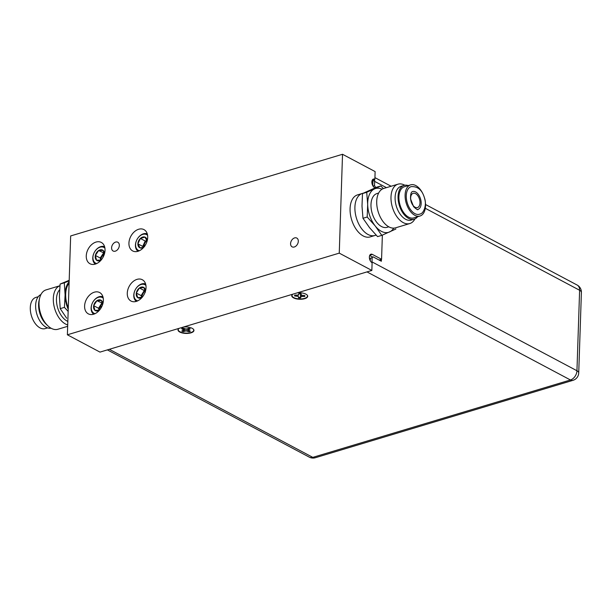 <?xml version="1.0" encoding="UTF-8"?>
<svg xmlns="http://www.w3.org/2000/svg" width="612" height="612" viewBox="0 0 612 612"><rect width="100%" height="100%" fill="white"/><g stroke="black" fill="none" stroke-linecap="round" stroke-linejoin="round"><path stroke-width="0.92" d="M147.706 237.456A12.064 8.484 -62 0 0 143.981 229.615A12.064 8.484 -62 0 0 134.296 231.81A12.064 8.484 -62 0 0 128.933 243.094A12.064 8.484 -62 0 0 132.659 250.928A12.064 8.484 -62 0 0 142.344 248.74A12.064 8.484 -62 0 0 147.706 237.456M146.62 240.623A12.064 8.484 -62 0 0 143.177 247.256M298.312 241.289A4.973 3.496 -62 0 0 296.774 238.06A4.973 3.496 -62 0 0 292.788 238.963A4.973 3.496 -62 0 0 290.578 243.614A4.973 3.496 -62 0 0 292.115 246.843A4.973 3.496 -62 0 0 296.101 245.94A4.973 3.496 -62 0 0 298.312 241.289M119.332 245.458A4.973 3.496 -62 0 0 117.802 242.23A4.973 3.496 -62 0 0 113.809 243.132A4.973 3.496 -62 0 0 111.598 247.776A4.973 3.496 -62 0 0 113.136 251.012A4.973 3.496 -62 0 0 117.121 250.109A4.973 3.496 -62 0 0 119.332 245.458M146.046 287.563A12.064 8.484 -62 0 0 142.321 279.73A12.064 8.484 -62 0 0 132.636 281.925A12.064 8.484 -62 0 0 127.273 293.202A12.064 8.484 -62 0 0 130.999 301.043A12.064 8.484 -62 0 0 140.676 298.847A12.064 8.484 -62 0 0 146.046 287.563M145.182 290.471A12.064 8.484 -62 0 0 141.601 297.042M103.374 300.385A12.064 8.484 -62 0 0 99.649 292.544A12.064 8.484 -62 0 0 89.964 294.739A12.064 8.484 -62 0 0 84.601 306.023A12.064 8.484 -62 0 0 88.327 313.857A12.064 8.484 -62 0 0 98.012 311.669A12.064 8.484 -62 0 0 103.374 300.385M102.701 304.256L101.37 300.446L96.887 300.706L102.548 303.231A12.064 8.484 -62 0 0 98.945 309.81M105.035 250.27A12.064 8.484 -62 0 0 101.309 242.436A12.064 8.484 -62 0 0 91.624 244.632A12.064 8.484 -62 0 0 86.261 255.908A12.064 8.484 -62 0 0 89.987 263.749A12.064 8.484 -62 0 0 99.672 261.553A12.064 8.484 -62 0 0 105.035 250.27M104.216 253.131A12.064 8.484 -62 0 0 100.62 259.656M375.072 187.876L374.598 187.624A4.567 2.67 -106.7 0 1 371.867 181.925A4.567 2.67 -106.7 0 1 373.419 179.071A4.567 2.67 -106.7 0 1 374.873 179.27L372.318 180.043L374.666 181.282M67.381 334.795L70.663 235.941L342.529 154.278L339.255 253.131L67.381 334.795L99.978 352.107L371.851 270.443L372.104 262.762A4.567 2.67 -106.7 0 1 369.373 257.063A4.567 2.67 -106.7 0 1 370.926 254.21A4.567 2.67 -106.7 0 1 372.379 254.416L369.824 255.181M368.019 234.48A21.94 12.798 73.3 0 0 374.995 235.459A21.94 12.798 -106.7 0 1 356.941 219.731A21.94 12.798 -106.7 0 1 362.373 193.43A21.94 12.798 73.3 0 0 355.205 212.563A21.94 12.798 73.3 0 0 368.019 234.48M363.459 193.109L357.538 194.884A21.94 12.798 73.3 0 0 350.37 214.016A21.94 12.798 73.3 0 0 363.184 235.934A21.94 12.798 73.3 0 0 370.161 236.905L376.105 235.123M100.773 308.402A21.94 12.798 73.3 0 0 100.934 305.396A21.94 12.798 73.3 0 1 100.773 308.402M99.557 308.043A20.074 11.712 -106.7 0 1 99.152 310.261M339.255 253.131L371.851 270.443M372.762 257.147L369.671 255.51M382.362 235.115L381.567 259.289L379.073 260.039M381.567 259.289L372.379 254.416M372.869 182.843L371.867 182.315M380.878 259.496L380.832 260.972M374.873 179.27L375.125 171.59L342.529 154.278M103.221 254.363L103.13 257.094M143.759 245.458L145.419 244.953M69.187 280.304L60.091 284.083L59.41 296.583L60.213 308.639L66.685 318.217M69.095 283.127A21.94 12.798 73.3 0 0 67.572 306.168A21.94 12.798 73.3 0 0 68.269 308.058M67.825 321.399A17.626 10.282 -106.7 0 1 57.972 308.8A17.626 10.282 -106.7 0 1 59.609 289.813M67.71 324.941A20.548 11.995 -106.7 0 1 55.072 309.84A20.548 11.995 -106.7 0 1 59.922 285.743L46.022 289.904A20.548 11.995 -106.7 0 0 39.573 298.381A20.548 11.995 -106.7 0 0 40.797 314.124A20.548 11.995 -106.7 0 0 47.797 325.752A20.548 11.995 -106.7 0 0 57.849 329.271L67.664 326.318M47.797 325.752L46.107 324.138A17.626 10.282 -106.7 0 1 40.109 314.163A17.626 10.282 -106.7 0 1 39.061 300.66L39.573 298.381M40.928 294.54A17.626 10.282 73.3 0 0 37.148 315.05A17.626 10.282 73.3 0 0 51.041 328.208M47.598 327.879L45.189 328.606A16.272 9.494 -106.7 0 1 31.686 316.618A16.272 9.494 -106.7 0 1 35.825 297.44L38.235 296.713M68.223 309.358A22.851 13.334 -106.7 0 1 65.102 294.869L64.428 307.369L68.154 311.416M69.171 280.9L64.298 282.813L65.102 294.869A22.851 13.334 -106.7 0 1 69.141 281.818M60.091 284.083L64.298 282.813M64.428 307.369L60.213 308.639M412.641 191.525L412.457 191.594C411.096 191.931 410.453 194.356 410.545 198.869L413.628 206.711C416.619 209.419 418.072 210.298 417.996 209.35A9.302 5.431 73.3 0 0 418.386 209.205A9.302 5.431 73.3 0 0 420.413 198.533A9.302 5.431 73.3 0 0 412.641 191.525A9.302 5.431 73.3 0 0 412.519 191.564M419.472 214.254L420.283 213.948C423.619 213.45 427.176 204.752 424.384 197.645C422.073 189.919 417.675 186.247 411.172 186.622A14.428 8.415 73.3 0 0 410.56 186.851A14.428 8.415 73.3 0 0 407.424 203.383A14.428 8.415 73.3 0 0 419.472 214.254A14.428 8.415 73.3 0 0 420.077 214.024M393.738 228.131A22.851 13.334 -106.7 0 1 389.584 231.956A22.851 13.334 -106.7 0 1 375.225 225.966A22.851 13.334 -106.7 0 1 369.816 215.937A22.851 13.334 -106.7 0 1 367.69 204.439L366.71 192.306L380.832 185.941L383.38 188.58M395.91 228.995L381.789 235.36L375.225 225.966L367.192 217.015L367.69 204.439A22.851 13.334 -106.7 0 1 374.513 188.901A22.851 13.334 -106.7 0 1 382.049 189.215M378.644 193.048L376.977 193.553A17.626 10.282 73.3 0 0 372.616 214.674A17.626 10.282 73.3 0 0 387.121 227.312L388.781 226.807M404.784 185.245A20.548 11.995 73.3 0 0 397.976 184.189L383.709 188.473A20.548 11.995 73.3 0 0 378.621 213.106A20.548 11.995 73.3 0 0 395.528 227.84L409.803 223.548A20.548 11.995 73.3 0 0 414.898 218.92M397.976 184.189A20.548 11.995 73.3 0 0 392.896 208.822A20.548 11.995 73.3 0 0 409.803 223.548M404.05 185.421L401.097 186.308A17.626 10.282 73.3 0 0 396.737 207.437A17.626 10.282 73.3 0 0 411.233 220.068L414.194 219.18A17.626 10.282 -106.7 0 1 399.69 206.542A17.626 10.282 -106.7 0 1 404.05 185.421A17.626 10.282 -106.7 0 1 408.227 185.574M424.024 196.513A16.272 9.494 73.3 0 0 410.637 184.855A16.272 9.494 73.3 0 0 406.613 204.354A16.272 9.494 73.3 0 0 420 216.021A16.272 9.494 73.3 0 0 424.024 196.513M410.637 184.855L404.44 186.714A16.272 9.494 73.3 0 0 400.416 206.221A16.272 9.494 73.3 0 0 413.804 217.88L420 216.021M419.312 198.64A7.459 4.353 -106.7 0 1 417.468 207.583A7.459 4.353 -106.7 0 1 411.333 202.235A7.459 4.353 -106.7 0 1 413.177 193.293A7.459 4.353 -106.7 0 1 419.312 198.64M381.789 235.36L377.573 236.622L369.541 227.672L362.977 218.277L361.998 206.145L362.503 193.568L376.617 187.211L380.832 185.941M417.583 216.747A17.626 10.282 -106.7 0 1 414.194 219.18M362.503 193.568L366.71 192.306M362.977 218.277L367.192 217.015M300.637 297.065L300.484 294.548L300.515 297.371A5.034 2.043 1.9 0 1 299.52 297.363A5.034 2.043 1.9 0 1 298.541 297.271L298.472 297.784A5.171 2.096 -178.1 0 0 300.538 297.876L301.288 296.514L304.753 296.438A5.171 2.096 -178.1 0 0 304.853 295.604L301.441 295.206L301.02 293.783A5.171 2.096 -178.1 0 0 298.954 293.683L298.205 295.053L294.739 295.129A5.171 2.096 -178.1 0 0 294.64 295.963L298.052 296.361L298.572 296.965M295.137 295.145L294.785 295.497A5.034 2.043 1.9 0 1 294.732 295.137M300.867 293.768L300.92 294.602M298.962 293.683L298.855 294.502M294.785 295.497L294.64 295.963M296.698 295.221L296.652 296.055M298.189 295.053L298.052 296.361M300.515 297.371L300.538 297.876M301.234 294.961L301.288 296.514M302.756 295.489L302.741 296.346M304.784 295.596A5.034 2.043 1.9 0 1 304.646 295.956L304.325 295.581M304.646 295.956L304.753 296.438M307.025 294.908A7.749 3.144 1.9 0 1 299.383 298.916A7.749 3.144 1.9 0 1 292.544 294.426M189.797 330.947A5.034 2.043 1.9 0 1 189.659 331A5.034 2.043 1.9 0 1 188.909 331.245L188.381 330.082M188.274 329.845L187.739 328.652M184.587 328.537L183.332 331.153A5.034 2.043 1.9 0 1 182.361 330.801M187.341 328.805L185.933 329.019L183.034 328.147A5.171 2.096 -178.1 0 0 181.611 328.721L183.699 329.914L181.764 331.038A5.171 2.096 -178.1 0 0 183.263 331.658L186.056 330.885L188.955 331.75A5.171 2.096 -178.1 0 0 190.378 331.184L188.289 329.99L190.225 328.866A5.171 2.096 -178.1 0 0 188.725 328.246L187.341 328.805M183.195 328.216L183.072 329.325M183.891 328.506L183.699 329.914M183.332 331.153L183.263 331.658M184.595 328.774L184.648 331.1M186.109 328.988L186.056 330.885M187.7 328.659L187.494 331.153M188.909 331.245L188.955 331.75M188.182 328.46L188.289 329.99M188.787 328.262L188.84 329.424M193.27 329.072A7.749 3.144 1.9 0 1 191.617 332.27A7.749 3.144 1.9 0 1 181.825 332.492A7.749 3.144 1.9 0 1 178.788 328.598M147.584 235.299A8.882 6.25 -62 0 0 142.841 234.358A8.882 6.25 -62 0 0 137.646 238.451A8.882 6.25 -62 0 0 136.43 240.738A8.882 6.25 -62 0 0 139.383 250.736M137.646 238.451L137.731 238.328A9.876 6.946 118 0 1 143.499 233.784A9.876 6.946 118 0 1 147.27 233.883M147.117 241.166L145.006 237.119L140.385 238.451A5.936 4.177 -62 0 0 137.884 243.821L139.995 247.868A5.936 4.177 -62 0 0 142.267 247.929A5.936 4.177 -62 0 0 143.889 247.126M147.117 241.052A5.936 4.177 -62 0 0 145.006 237.119A5.936 4.177 -62 0 0 140.385 238.451L137.884 243.821A5.936 4.177 -62 0 0 139.995 247.868L142.803 247.47L144.608 246.537M138.037 251.272A9.876 6.946 118 0 1 136.377 240.876L136.43 240.738M147.002 240.508L145.228 241.021L140.385 238.451M145.228 241.021L142.726 246.399L137.884 243.821M142.726 246.399L143.216 247.332M103.252 298.228A8.882 6.25 -62 0 0 99.825 297.057A8.882 6.25 -62 0 0 93.315 301.372A8.882 6.25 -62 0 0 92.098 303.667A8.882 6.25 -62 0 0 95.051 313.665M93.315 301.372L93.391 301.257A9.876 6.946 118 0 1 100.636 296.453A9.876 6.946 118 0 1 102.938 296.812M102.785 303.98A5.936 4.177 -62 0 0 101.37 300.446A5.936 4.177 -62 0 0 96.887 300.706A5.936 4.177 -62 0 0 93.682 305.679L94.959 310.391A5.936 4.177 -62 0 0 97.056 311.011A5.936 4.177 -62 0 0 99.442 310.131L99.58 310.024M96.887 300.706L93.682 305.679A5.936 4.177 -62 0 0 94.959 310.391L99.442 310.131A5.936 4.177 -62 0 0 99.557 310.055M93.705 314.201A9.876 6.946 118 0 1 92.045 303.804L92.098 303.667M101.73 303.284L98.524 308.257L93.682 305.679M98.524 308.257L99.075 310.284M145.924 285.406A8.882 6.25 -62 0 0 142.282 284.251A8.882 6.25 -62 0 0 135.986 288.558A8.882 6.25 -62 0 0 134.77 290.853A8.882 6.25 -62 0 0 137.723 300.852M135.986 288.558L136.063 288.436A9.876 6.946 118 0 1 143.063 283.654A9.876 6.946 118 0 1 145.61 283.991M145.358 292.161L143.935 287.548L139.414 287.992A5.936 4.177 -62 0 0 136.315 293.041L137.738 297.654A5.936 4.177 -62 0 0 139.873 298.182A5.936 4.177 -62 0 0 142.229 297.241M145.457 291.159A5.936 4.177 -62 0 0 143.935 287.548A5.936 4.177 -62 0 0 139.414 287.992L136.315 293.041A5.936 4.177 -62 0 0 137.738 297.654L142.259 297.218M136.377 301.379A9.876 6.946 118 0 1 134.716 290.983L134.77 290.853M145.235 290.471L144.256 290.562L139.414 287.992M144.256 290.562L141.158 295.619L136.315 293.041M141.158 295.619L141.724 297.447M104.912 248.112A8.882 6.25 -62 0 0 101.661 246.934A8.882 6.25 -62 0 0 94.975 251.264A8.882 6.25 -62 0 0 93.758 253.559A8.882 6.25 -62 0 0 96.711 263.558M94.975 251.264L95.059 251.142A9.876 6.946 118 0 1 102.479 246.338A9.876 6.946 118 0 1 104.598 246.697M104.361 254.164L103.114 250.407L98.654 250.522A5.936 4.177 -62 0 0 95.373 255.433L96.543 260.215A5.936 4.177 -62 0 0 98.601 260.903A5.936 4.177 -62 0 0 100.995 260.1L101.271 259.886M104.445 253.865A5.936 4.177 -62 0 0 103.114 250.407A5.936 4.177 -62 0 0 98.654 250.522L95.373 255.433A5.936 4.177 -62 0 0 96.543 260.215L100.995 260.1A5.936 4.177 -62 0 0 101.217 259.947M95.365 264.086A9.876 6.946 118 0 1 93.705 253.689L93.758 253.559M104.201 253.077L98.654 250.522M103.497 253.1L100.215 258.004L95.373 255.433M100.215 258.004L100.75 260.192M183.416 327.045A7.971 3.236 1.9 0 1 192.183 328.323A7.971 3.236 1.9 0 1 193.377 329.18A7.971 3.236 1.9 0 1 190.018 333.089A7.971 3.236 1.9 0 1 179.783 332.048A7.971 3.236 1.9 0 1 178.681 328.69A7.971 3.236 1.9 0 1 179.155 328.323M297.172 292.88A7.971 3.236 1.9 0 1 305.939 294.15A7.971 3.236 1.9 0 1 307.132 295.007A7.971 3.236 1.9 0 1 303.774 298.916A7.971 3.236 1.9 0 1 293.538 297.876A7.971 3.236 1.9 0 1 292.429 294.517A7.971 3.236 1.9 0 1 292.911 294.158M386.44 187.655L374.659 181.397A8.048 5.661 -62 0 0 374.475 179.393M145.365 245.045L143.721 245.542M371.928 262.663A8.048 5.661 -62 0 0 371.989 261.882L576.948 370.75A8.048 5.661 118 0 1 570.445 379.976L366.986 271.904M374.659 181.397L374.521 185.574L375.745 187.586M371.989 261.882L372.127 257.706L373.091 256.856L381.353 261.248L381.421 259.335M372.777 185.643L372.892 181.994A5.852 4.116 -62 0 0 372.578 179.959M372.999 186.033L374.521 185.574M372.127 257.706L370.367 258.241L370.283 260.788M109.334 349.299L312.793 457.363A8.048 5.661 -62 0 1 309.267 457.126A8.048 8.048 0 0 0 315.356 457.722A8.048 4.697 -106.7 0 1 312.793 457.363L570.445 379.976A8.048 4.697 -106.7 0 0 573.008 380.327A8.048 8.048 0 0 0 578.73 372.892A8.048 3.267 -178.1 0 0 576.948 370.75L579.618 290.264A8.048 3.267 -178.1 0 1 581.4 292.406A8.048 8.048 0 0 0 577.131 285.039A8.048 5.661 118 0 1 579.618 290.264L425.302 208.302M577.131 285.039L425.539 204.515M391.137 186.247L374.927 177.633M309.267 457.126L107.375 349.888M573.008 380.327L315.356 457.722M581.4 292.406L578.73 372.892"/></g></svg>
